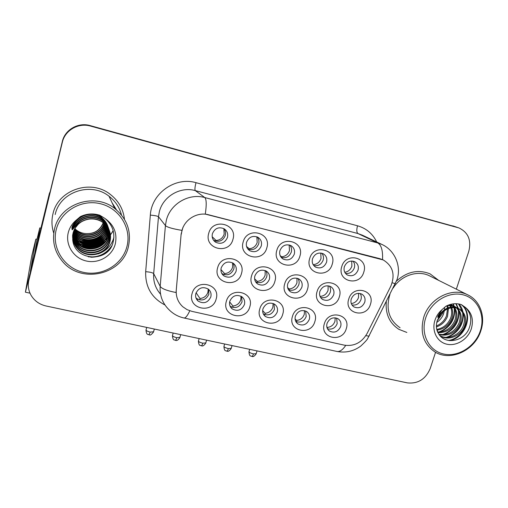 <?xml version="1.0" encoding="UTF-8"?>
<svg xmlns="http://www.w3.org/2000/svg" width="508" height="508" viewBox="0 0 508 508"><rect width="100%" height="100%" fill="white"/><g stroke="black" fill="none" stroke-linecap="round" stroke-linejoin="round"><path stroke-width="0.76" d="M314.852 321.583C310.991 336.372 287.534 331.191 292.437 316.471C296.367 301.473 319.907 307.003 314.852 321.583M295.377 316.205C294.589 319.411 295.415 321.977 297.859 323.894C302.92 326.244 306.737 324.745 309.315 319.386C310.128 316.103 309.251 313.493 306.692 311.575C301.657 309.366 297.885 310.909 295.377 316.205M282.715 314.255C278.917 329.241 254.908 323.939 259.772 309.023C263.646 293.821 287.738 299.485 282.715 314.255M262.973 308.807C262.211 311.976 263.03 314.535 265.424 316.503C270.65 319.049 274.587 317.57 277.241 312.064C278.028 308.813 277.158 306.203 274.637 304.241C269.443 301.841 265.557 303.365 262.973 308.807M249.815 306.756C246.082 321.945 221.507 316.516 226.327 301.403C230.137 285.991 254.806 291.789 249.815 306.756M229.806 301.238C229.07 304.343 229.87 306.902 232.207 308.908C237.598 311.69 241.668 310.242 244.411 304.571C245.174 301.371 244.323 298.761 241.852 296.748C236.487 294.138 232.474 295.637 229.806 301.238M216.135 299.079C212.471 314.471 187.3 308.915 192.081 293.599C195.821 277.978 221.094 283.915 216.135 299.079M195.853 293.484C195.142 296.52 195.917 299.06 198.164 301.098C203.733 304.159 207.95 302.755 210.807 296.901C211.538 293.757 210.706 291.167 208.312 289.109C202.768 286.245 198.615 287.706 195.853 293.484M346.253 328.74C342.341 343.338 319.418 338.277 324.352 323.748C328.339 308.94 351.339 314.344 346.253 328.74M327.038 323.431C326.225 326.669 327.057 329.228 329.533 331.108C334.442 333.28 338.15 331.762 340.658 326.542C341.497 323.228 340.62 320.637 338.042 318.757C333.153 316.706 329.489 318.268 327.038 323.431M339.312 296.869C335.375 311.734 312.128 306.343 317.094 291.554C321.107 276.473 344.43 282.219 339.312 296.869M319.862 291.465C319.03 294.907 319.964 297.586 322.669 299.491C327.59 301.511 331.26 299.936 333.68 294.767C334.531 291.249 333.553 288.531 330.733 286.626C325.838 284.74 322.218 286.353 319.862 291.465M307.461 289.255C303.581 304.324 279.787 298.806 284.721 283.82C288.671 268.535 312.553 274.415 307.461 289.255M287.75 283.775C286.937 287.198 287.871 289.884 290.557 291.846C295.637 294.024 299.409 292.462 301.885 287.16C302.724 283.654 301.733 280.93 298.92 278.975C293.878 276.943 290.157 278.543 287.75 283.775M274.853 281.457C271.037 296.729 246.678 291.084 251.574 275.895C255.467 260.401 279.914 266.421 274.853 281.457M254.876 275.914C254.089 279.292 255.022 281.991 257.67 283.997C262.909 286.366 266.802 284.823 269.348 279.375C270.161 275.901 269.176 273.158 266.389 271.151C261.182 268.948 257.346 270.535 254.876 275.914M241.471 273.482C237.725 288.957 212.776 283.172 217.634 267.779C221.463 252.076 246.501 258.242 241.471 273.482M221.215 267.856C220.459 271.189 221.374 273.882 223.971 275.939C229.387 278.53 233.413 277.012 236.042 271.405C236.823 267.97 235.845 265.22 233.102 263.163C227.724 260.763 223.761 262.325 221.215 267.856M370.434 304.305C366.446 318.986 343.725 313.715 348.723 299.117C352.787 284.232 375.583 289.846 370.434 304.305M351.244 298.971C350.387 302.431 351.32 305.092 354.032 306.959C358.807 308.832 362.382 307.251 364.744 302.203C365.62 298.672 364.649 295.98 361.829 294.119C357.08 292.36 353.549 293.98 351.244 298.971M332.2 264.255C328.244 279.4 304.66 273.666 309.664 258.61C313.703 243.249 337.363 249.345 332.2 264.255M312.522 258.75C311.664 262.426 312.718 265.227 315.684 267.157C320.605 268.992 324.218 267.36 326.536 262.261C327.412 258.502 326.301 255.664 323.209 253.74C318.332 252.044 314.769 253.714 312.522 258.75M299.891 256.165C295.993 271.513 271.85 265.646 276.822 250.387C280.797 234.817 305.022 241.059 299.891 256.165M279.94 250.59C279.108 254.248 280.175 257.067 283.127 259.055C288.201 261.029 291.922 259.41 294.284 254.184C295.142 250.431 294.024 247.567 290.925 245.593C285.896 243.77 282.232 245.434 279.94 250.59M266.808 247.885C262.973 263.442 238.252 257.435 243.18 241.967C247.098 226.181 271.913 232.569 266.808 247.885M246.583 242.233C245.777 245.866 246.837 248.698 249.777 250.742C255.016 252.889 258.851 251.276 261.271 245.91C262.109 242.176 260.979 239.293 257.886 237.261C252.692 235.287 248.926 236.944 246.583 242.233M232.931 239.401C229.159 255.181 203.835 249.028 208.725 233.343C212.573 217.329 237.992 223.882 232.931 239.401M212.42 233.674C211.639 237.261 212.693 240.106 215.595 242.202C221.012 244.551 224.968 242.964 227.463 237.439C228.276 233.731 227.146 230.835 224.072 228.746C218.707 226.6 214.821 228.238 212.42 233.674M363.766 272.155C359.753 287.103 336.715 281.502 341.751 266.643C345.84 251.479 368.96 257.435 363.766 272.155M344.348 266.725C343.471 270.402 344.513 273.183 347.472 275.063C352.247 276.771 355.771 275.139 358.038 270.154C358.94 266.395 357.848 263.582 354.768 261.715C350.031 260.128 346.558 261.798 344.348 266.725M305.638 311.004L306.197 316.535C304.044 321.361 300.577 323.024 295.802 321.526M273.964 303.828L274.491 309.277C272.117 314.439 268.408 316.014 263.366 314.007M241.598 296.57L242.056 301.847C239.401 307.391 235.42 308.845 230.111 306.203M208.528 289.287L208.858 294.24C206.038 300.025 201.879 301.409 196.38 298.38L196.024 298.063M336.645 318.097L337.191 323.634C335.216 328.155 331.978 329.876 327.47 328.803M329.349 286.029C330.587 287.884 330.892 289.947 330.251 292.227C328.333 296.729 325.126 298.482 320.624 297.485M297.891 278.467C299.142 280.34 299.453 282.41 298.831 284.69C296.736 289.49 293.294 291.192 288.512 289.782M265.754 270.796C266.967 272.675 267.278 274.733 266.675 276.974C264.357 282.118 260.668 283.737 255.6 281.819M232.924 263.055C234.055 264.909 234.334 266.916 233.763 269.081C231.172 274.618 227.197 276.111 221.844 273.552L223.971 275.939M360.134 293.472C361.34 295.3 361.626 297.345 360.978 299.599C359.207 303.828 356.197 305.613 351.961 304.952M321.78 253.194C323.406 255.181 323.869 257.486 323.158 260.102C321.323 264.535 318.173 266.332 313.709 265.481M289.839 245.123C291.497 247.136 291.979 249.466 291.287 252.101C289.287 256.832 285.915 258.585 281.165 257.346M257.207 236.925C258.858 238.963 259.34 241.294 258.667 243.916C256.457 248.99 252.832 250.666 247.783 248.939M212.185 236.741L216.129 240.506C220.161 240.119 222.841 237.992 224.174 234.124L223.857 228.625C225.457 230.683 225.92 232.981 225.273 235.534C222.815 240.989 218.91 242.551 213.557 240.233L213.5 240.195M353.035 261.125C354.597 263.081 355.022 265.347 354.311 267.926C352.609 272.091 349.656 273.907 345.465 273.374M181.318 234.188L181.985 230.467C184.779 219.183 197.542 211.665 208.547 214.763L383.248 259.956C392.862 265.925 395.402 274.637 390.862 286.08L367.049 333.546C361.69 342.678 354.101 346.551 344.284 345.154L191.872 311.36L187.052 309.639L182.842 306.788C178.022 302.324 175.825 296.748 176.263 290.062L181.146 233.985L182.963 227.311M52.927 213.982C51.397 220.459 51.676 226.86 53.765 233.172C51.676 226.86 51.397 220.459 52.927 213.982C57.887 189.852 90.818 178.772 110.172 194.297C90.818 178.772 57.887 189.852 52.927 213.982M386.302 301.739C385.318 314.027 389.534 323.24 398.951 329.375L406.851 332.442L398.951 329.375C389.534 323.24 385.318 314.027 386.302 301.739M189.776 310.775C187.471 315.766 185.547 318.173 183.998 317.989C178.219 316.706 173.234 313.957 169.037 309.753C162.547 303.397 159.595 295.593 160.179 286.341L165.424 225.558L166.37 220.174C170.351 203.816 188.868 192.97 204.775 197.549C206.489 199.161 206.661 204.686 205.296 214.109L379.832 258.674L383.248 259.956M115.176 208.807L113.627 206.115L115.176 208.807M456.482 227.101L90.354 125.838C78.416 122.25 64.954 129.934 62.332 141.897L28.715 280.88L62.332 141.897C64.954 129.934 78.416 122.25 90.354 125.838L458.343 227.736M382.524 259.607C382.943 250.546 381.343 244.989 377.723 242.938L204.775 197.549L195.262 190.595C180.353 186.284 163.062 196.393 159.36 211.69L158.49 216.726L153.683 273.66L160.179 286.341C161.646 288.671 166.935 290.735 176.054 292.525L181.146 233.985M124.454 219.246C123.279 209.061 118.523 200.743 110.172 194.297C118.523 200.743 123.279 209.061 124.454 219.246M438.683 280.384L430.111 273.882C418.275 269.157 407.073 271.558 396.5 281.083C407.073 271.558 418.275 269.157 430.111 273.882L438.683 280.384M456.336 289.166L468.782 251.352C471.519 240.259 468.262 232.461 459.016 227.965L90.57 126.079C78.55 122.472 64.98 130.213 62.344 142.259L28.873 280.143C27.642 285.598 28.435 290.754 31.261 295.612C34.671 301.041 39.605 304.502 46.05 305.987L407.245 382.867C417.963 383.991 425.621 379.203 430.225 368.497L435.559 352.292M455.809 226.873L90.138 125.597C78.289 122.034 64.922 129.661 62.319 141.542L28.937 279.546M344.773 272.288C348.247 271.697 350.609 269.672 351.853 266.224L351.746 261.004M351.301 303.606C354.813 303.054 357.207 301.041 358.477 297.58L358.635 293.3M326.822 326.917L327.4 327.425C331.095 326.974 333.616 324.955 334.943 321.354L335.21 317.786M327.4 327.425L327.419 328.708M313.049 264.478L313.296 264.649C317.094 264.249 319.672 262.191 321.018 258.47L320.789 253.009M280.2 255.702L281.648 256.788C285.521 256.388 288.131 254.311 289.477 250.539L289.16 244.926M281.648 256.788L281.635 257.518M246.571 246.494L249.269 248.742C253.219 248.349 255.867 246.247 257.207 242.43L256.851 236.779M249.269 248.742L249.231 249.492M216.129 240.506L216.071 241.256M319.894 295.974L320.427 296.386C324.174 295.961 326.72 293.922 328.06 290.265L328.143 285.775M320.427 296.386L320.434 297.18M287.611 287.585L289.217 288.976C293.04 288.55 295.618 286.487 296.958 282.785L296.977 278.181M289.217 288.976L289.204 290.049M254.61 278.803L257.296 281.388C261.195 280.968 263.811 278.886 265.138 275.133L265.138 270.529M257.296 281.388L257.251 282.492M295.078 318.954L296.621 320.44C300.393 319.996 302.939 317.951 304.267 314.306L304.495 310.636M296.621 320.44L296.608 321.85M73.076 241.929L73.628 242.221M73.793 242.31L74.447 242.64M74.727 242.773L75.8 243.256M79.356 245.231L76.257 243.453L77.997 244.094M78.746 244.335L81.813 245.104M83.255 245.351L92.653 245.218M95.593 244.551L101.771 242.03M105.004 239.966L107.22 238.15M107.734 237.668L108.89 236.506M109.176 236.195L109.836 235.445M110.001 235.248L110.376 234.785M110.465 234.677L112.008 232.512M112.204 232.2L113.151 230.569M49.212 195.79L25.413 292.189L31.807 255.81L35.833 239.166L30.378 271.38L49.314 193.681L50.159 191.643M40.945 228.175L39.77 227.895L37.071 239.02L35.833 239.166M114.916 208.61L114.592 207.709M121.469 214.96C119.539 207.378 115.399 201.136 109.042 196.24C90.926 181.496 59.855 191.827 55.188 214.535M128.391 246.723C131.667 231.458 127.114 218.707 114.719 208.464C94.539 192.094 59.747 203.727 54.521 229.07C51.93 241.122 54.585 251.904 62.484 261.41C81.064 284.347 122.364 274.72 128.391 246.723M126.917 246.64C131.782 228.638 119.755 208.483 100.711 203.803C81.744 198.85 60.604 211.087 56.197 229.749C51.498 248.349 64.497 268.23 83.356 272.32C102.159 276.682 122.333 264.719 126.917 246.64M83.642 220.618C80.175 222.212 77.432 224.593 75.413 227.762L73.177 233.058L72.701 239.617C74.219 261.004 107.683 262.966 112.859 243.173C115.5 233.426 112.82 225.152 104.826 218.364L99.727 215.208C93.104 213.169 86.671 213.633 80.416 216.605L75.838 220.491L72.295 226.073L72.187 229.8L75.279 226.492C79.026 222.415 83.61 219.958 89.04 219.107C93.434 218.592 97.549 219.38 101.39 221.482L104.07 223.31C109.595 228.257 111.582 234.302 110.033 241.44C107.067 254.927 87.141 259.626 77.718 248.882C74.701 245.681 73 241.821 72.606 237.306L72.688 237.388M104.108 223.342L104.083 223.437C101.498 235.363 83.953 239.452 75.667 229.94L74.689 228.81M74.022 227.901L73.749 227.489M73.622 227.292L73.266 226.689M103.93 223.203C101.257 235.033 83.858 239.001 75.629 229.565L74.797 228.619M74.149 227.762L73.831 227.298M73.698 227.095L73.336 226.498M73.222 226.301L72.904 225.711M104.781 223.933L104.565 224.892C101.949 236.944 84.214 241.084 75.838 231.47L74.295 229.591M73.343 228.067L73.019 227.463M72.917 227.26L72.644 226.663M104.616 223.78L104.445 224.523C101.835 236.544 84.15 240.678 75.794 231.089L74.39 229.394M73.406 227.87L73.076 227.266M72.974 227.07L72.688 226.473M105.423 224.542L105.054 226.377C102.406 238.563 84.474 242.754 76.003 233.039L73.939 230.372M73.095 228.854L72.803 228.238M72.771 228.162L72.193 226.638M105.264 224.39L104.934 226.003C102.292 238.157 84.411 242.335 75.965 232.645L74.028 230.175M73.152 228.657L72.854 228.048M72.765 227.844L72.219 226.447M106.026 225.177L105.556 227.901C102.883 240.214 84.747 244.456 76.181 234.639L73.628 231.165M72.752 229.337L72.092 227.413M105.88 225.019L105.429 227.514C102.762 239.801 84.677 244.031 76.136 234.232L73.704 230.969M72.841 229.248L72.117 227.216M106.597 225.838L106.07 229.457C103.359 241.91 85.02 246.202 76.352 236.277L73.355 231.959M72.422 229.641L71.869 227.4M106.458 225.673L105.943 229.064C103.238 241.484 84.95 245.764 76.308 235.864L73.419 231.762M72.498 229.578L72.041 227.997M107.131 226.524L106.597 231.051C103.854 243.637 85.3 247.987 76.537 237.954L73.127 232.759M72.168 229.813L72.003 228.994M107.004 226.352L106.464 230.651C103.727 243.199 85.23 247.536 76.492 237.528L73.177 232.562M72.225 229.781L71.876 227.99M107.639 227.235L107.137 232.683C104.356 245.408 85.592 249.815 76.721 239.668L72.936 233.566M107.512 227.057L106.998 232.27C104.229 244.964 85.515 249.352 76.676 239.236L72.981 233.363M108.109 227.978L107.69 234.347C104.877 247.225 85.884 251.682 76.911 241.421L72.784 234.366M107.994 227.787L107.55 233.928C104.743 246.767 85.808 251.212 76.867 240.976L72.815 234.169M72.784 228.327C75.432 215.595 92.85 209.988 102.495 218.548C107.823 223.329 109.741 229.165 108.255 236.061C105.404 249.079 86.189 253.6 77.108 243.218C74.905 240.906 73.406 238.131 72.606 234.893M89.052 214.097C94.145 213.766 98.577 215.119 102.368 218.161C107.683 222.936 109.595 228.752 108.109 235.629C105.27 248.609 86.112 253.117 77.057 242.767L72.695 234.963M73.292 228.759C76.854 216.51 93.618 211.88 103.003 220.097C108.401 224.93 110.344 230.835 108.833 237.808C105.943 250.977 86.5 255.556 77.305 245.059C74.867 242.487 73.285 239.389 72.568 235.769M73.038 229.032C76.111 216.459 93.307 211.271 102.876 219.704C108.255 224.53 110.192 230.416 108.687 237.369C105.81 250.501 86.417 255.067 77.254 244.596C74.873 242.087 73.317 239.071 72.574 235.547M75.26 226.517C81.001 216.694 95.187 214.643 103.53 221.685C108.991 226.574 110.954 232.55 109.423 239.605C106.496 252.927 86.817 257.569 77.508 246.951C74.892 244.189 73.26 240.856 72.619 236.963M74.524 227.33C79.699 216.649 94.71 213.881 103.397 221.285C108.839 226.162 110.801 232.118 109.271 239.147C106.356 252.438 86.735 257.061 77.457 246.475C74.828 243.7 73.203 240.354 72.568 236.436M82.029 221.291C89.662 217.329 96.965 217.869 103.937 222.904C109.442 227.838 111.423 233.864 109.874 240.976C106.921 254.419 87.058 259.105 77.667 248.399C74.784 245.339 73.095 241.649 72.606 237.338M103.499 221.679L103.295 222.402M103.511 221.634L103.715 220.713M104.159 222.231L103.975 223.031M98.762 214.916L101.994 217.03L100.159 215.417M72.746 227.908C74.822 220.885 79.407 216.414 86.487 214.497M75.413 227.762L78.321 224.123M103.391 222.783C100.006 230.873 93.828 234.448 84.836 233.496C80.994 233.001 77.68 231.407 74.892 228.727M84.836 233.496C93.745 234.302 99.873 230.689 103.219 222.656M110.573 247.885C105.404 254.14 98.831 257.258 90.843 257.245M104.813 242.043C98.273 247.51 90.735 249.022 82.194 246.577M80.15 245.802L76.632 243.904M75.921 243.421L74.479 242.316M74.149 242.037L73.469 241.427M73.317 241.281L72.86 240.836M104.013 240.601C97.72 245.707 90.494 247.155 82.34 244.945M80.226 244.177L76.613 242.284M75.889 241.795L74.409 240.671M74.079 240.392L73.381 239.77M73.222 239.624L72.904 239.319M103.219 239.198C97.174 243.948 90.272 245.332 82.499 243.345M80.302 242.589L76.6 240.697M75.857 240.201L74.346 239.071M74.009 238.792L73.285 238.15M73.127 237.998L72.796 237.681M102.419 237.827C96.634 242.221 90.056 243.542 82.677 241.783M101.619 236.493C96.101 240.538 89.846 241.789 82.868 240.246M111.766 245.809C106.077 253.987 98.241 257.658 88.271 256.819M113.925 237.299C111.709 245.453 106.445 250.99 98.12 253.917M105.537 241.097C98.546 247.415 90.399 249.041 81.096 245.98M75.609 242.995L74.295 241.96M74.003 241.706L73.381 241.141M73.241 241.008L72.822 240.601M104.781 239.649C98.012 245.618 90.151 247.186 81.204 244.354M79.407 243.618L76.225 241.827M75.571 241.376L74.225 240.328M73.92 240.068L73.285 239.49M104.026 238.239C97.485 243.859 89.916 245.364 81.318 242.767M79.464 242.03L76.206 240.246M75.533 239.789L74.162 238.728M73.85 238.462L73.19 237.871M103.276 236.861C96.965 242.138 89.681 243.586 81.439 241.211M102.533 235.515C96.45 240.455 89.465 241.846 81.578 239.693M430.308 276.219L429.304 275.717C417.538 269.9 401.009 275.476 393.167 288.061M389.96 294.45L389.42 296.024C385.915 309.931 389.471 320.504 400.088 327.749M480.79 330.924C485.864 316.541 480.104 300.387 467.519 294.735C452.031 286.829 429.317 298.418 423.723 317.29C419.741 332.569 423.507 344.138 435.013 351.98C450.539 361.772 474.77 350.488 480.79 330.924M480.276 331.038C485.661 315.455 477.793 298.418 463.105 294.824C448.5 290.995 430.752 301.917 425.666 317.995C420.357 334.023 428.917 350.844 443.522 353.993C458.057 357.384 475.107 346.678 480.276 331.038M436.613 328.6L438.283 333.185C444.494 345.389 464.198 341.605 469.144 328.289C472.218 319.888 470.884 312.865 465.131 307.213L461.359 304.616C456.286 303.009 451.148 303.543 445.948 306.222L441.998 309.651L438.144 315.728C436.836 319.551 439.579 315.576 440.76 314.09C446.043 308.324 451.853 306.451 458.191 308.464L460.172 309.48C465.392 313.366 466.839 318.954 464.515 326.25C461.054 335.604 449.002 341.147 440.658 336.169L440.252 335.928M444.36 310.756L443.484 314.065C442.201 317.443 439.947 320.243 436.728 322.459M443.02 311.817L442.493 313.487L437.134 320.859M448.431 308.559L447.516 316.401C445.395 321.532 441.7 325.044 436.41 326.936M447.516 308.934L446.5 315.811C444.595 320.542 441.217 323.933 436.378 325.984M451.688 307.721C453.072 311.277 453.053 314.966 451.631 318.783C448.71 325.355 443.821 329.133 436.969 330.13M450.92 307.848C452.018 311.233 451.91 314.674 450.59 318.179C447.859 324.415 443.255 328.155 436.778 329.406M454.546 307.632C457.206 311.607 457.638 316.135 455.828 321.215C452.177 329.051 446.227 332.867 437.991 332.67M453.86 307.594C456.184 311.506 456.489 315.843 454.774 320.605C451.301 328.13 445.611 331.959 437.699 332.08M457.117 308.089C461.245 312.103 462.248 317.303 460.127 323.704C455.644 332.816 448.685 336.48 439.242 334.689M456.495 307.931C460.242 311.956 461.093 317.005 459.041 323.075C454.787 331.864 448.081 335.578 438.925 334.232M458.883 308.762C464.236 312.611 465.747 318.224 463.41 325.609C460.026 334.734 448.424 340.303 440.093 335.756M444.494 307.302L444.494 309.632M447.554 305.441L448.285 307.778M446.869 305.759L447.421 308.089M450.317 305.314L451.409 307.118M449.656 305.283L450.672 307.207M450.767 304.33L452.342 305.359M452.819 305.752L454.165 307.143M450.691 304.356L451.758 305.175M452.215 305.594L453.504 307.08M447.643 305.403L454.711 306.489L456.654 307.708M449.39 304.736L454.393 306.318M454.546 306.407L456.057 307.518M460.172 309.48L459.016 308.826C451.402 305.899 444.741 308.089 439.039 315.411C444.411 307.873 450.723 305.492 457.981 308.267L458.749 308.686M437.725 317.208L439.96 313.423M461.467 304.673C473.793 313.112 466.325 337.522 449.694 340.671M458.895 303.987C460.902 306.102 462.255 308.769 462.947 311.988M463.188 313.5C463.614 324.536 458.464 332.48 447.745 337.331M456.197 303.708L458.362 308.47M458.381 308.54L458.654 309.721M458.895 311.283C459.276 322.066 454.241 329.863 443.782 334.664M453.307 303.848L454.139 306.178M454.158 306.229L454.387 307.169M454.692 309.112C455.028 319.653 450.101 327.298 439.909 332.048M461.118 304.54C473.456 313.277 465.252 337.934 448.456 340.493M458.565 303.93L462.312 311.252M462.521 312.331C464.483 322.485 456.698 334.321 446.189 337.344M455.847 303.701L457.829 308.191M457.873 308.343L458.025 308.978M458.241 310.096C460.121 320.078 452.533 331.66 442.214 334.696M452.933 303.898L453.619 305.899M453.657 306.032L453.835 306.756M454.05 307.905C455.841 317.722 448.45 329.051 438.328 332.105M39.77 227.895L37.567 242.094M89.554 245.593L89.154 245.377M88.132 244.856L86.544 244.138M85.839 243.846L79.413 241.598M77.476 241.027L76.702 240.811M37.071 239.02L34.595 254.343M220.936 269.545L224.631 273.628C228.613 273.215 231.261 271.107 232.581 267.303L232.607 262.865M224.631 273.628L224.555 274.739M262.674 310.636L265.138 313.303C268.986 312.858 271.57 310.788 272.891 307.099L273.101 303.441M265.138 313.303L265.093 314.744M229.648 301.911L232.943 305.994C236.861 305.556 239.484 303.466 240.792 299.726L241.014 296.221M232.943 305.994L232.855 307.454M196.094 292.748L199.993 298.52C203.994 298.082 206.648 295.967 207.956 292.183L208.204 289.027M195.84 297.491L196.475 298.463M199.993 298.52L199.873 299.974M357.53 225.787C356.451 229.851 356.597 232.435 357.962 233.547L195.262 190.595C194.659 189.643 194.907 187.007 195.999 182.683L357.53 225.787C366.306 228.327 372.694 233.724 376.695 241.979M362.477 235.242L357.962 233.547L377.723 242.938L381.629 244.316L362.502 235.255M181.832 230.353C172.466 228.803 166.992 227.203 165.424 225.558L158.49 216.726C157.524 216.033 154.807 215.494 150.336 215.106C151.498 193.275 175.279 176.473 195.999 182.683M345.726 345.415C342.659 349.91 339.744 351.93 336.982 351.473L183.998 317.989M365.849 335.648L369.011 336.169L369.36 335.477M392.195 282.797L395.364 283.693M164.973 304.99C151.651 298.012 145.218 286.912 145.675 271.691L150.336 215.106M457.784 227.571L452.761 225.857M90.57 126.079L90.138 125.597M62.344 142.259L62.319 141.542M28.873 280.143L29.324 277.501M145.675 271.691C150.089 272.028 152.756 272.682 153.683 273.66C153.162 281.515 155.454 288.347 160.547 294.157M248.964 351.803C249.492 357.454 250.933 355.486 251.822 356.451C252.381 356.445 252.927 355.606 253.454 353.917C250.419 353.124 248.945 352.336 249.034 351.555L249.682 349.326M256.21 353.682L253.454 353.917M223.914 346.532C224.472 352.228 225.933 350.222 226.79 351.187C227.298 351.168 227.813 350.31 228.333 348.609C225.317 347.821 223.869 347.04 223.99 346.272L224.638 343.999M231.229 348.355L228.333 348.609M49.009 196.399L49.314 193.681M49.517 193.091L49.263 195.332M73.108 242.068L73.679 242.373M73.85 242.462L74.536 242.805M74.822 242.945L75.933 243.44M76.708 243.751L78.213 244.291M79 244.539C87.757 246.945 95.942 245.802 103.556 241.116M104.75 240.303L107.099 238.417M107.639 237.922L108.839 236.722M109.144 236.404L109.83 235.623M110.001 235.42L110.388 234.944M110.484 234.823L111.925 232.816M112.135 232.499L113.176 230.708M114.929 208.623L114.618 207.759M75.838 220.491C72.028 223.787 69.501 227.832 68.269 232.632C65.126 244.939 73.66 258.197 86.233 260.985C98.755 263.95 112.281 255.956 115.316 243.872C117.443 233.255 113.951 224.752 104.826 218.364M101.39 221.482C96.514 218.796 91.377 218.211 85.973 219.742M116.497 209.874L112.058 202.736M441.998 309.651C438.696 312.553 436.353 316.078 434.969 320.218C431.425 330.829 437.045 342.043 446.767 344.189C456.444 346.494 467.862 339.35 471.297 328.898C473.881 319.729 471.83 312.503 465.131 307.213M198.406 341.166C199.009 346.9 200.482 344.862 201.308 345.821C201.765 345.789 202.248 344.919 202.762 343.198C199.765 342.424 198.336 341.655 198.488 340.887L199.136 338.569M205.804 342.932L202.762 343.198M172.441 335.705C173.05 341.42 174.542 339.408 175.362 340.36C175.762 340.316 176.219 339.427 176.721 337.693C173.742 336.925 172.339 336.163 172.523 335.413L173.171 333.045M179.927 337.407L176.721 337.693M145.993 330.143C146.647 335.902 148.158 333.851 148.946 334.797L150.209 332.086C147.25 331.33 145.872 330.581 146.075 329.838L146.729 327.412M153.581 331.788L150.209 332.086M296.367 322.44L297.859 323.894M263.671 314.579L265.424 316.503M230.168 306.33L232.207 308.908M196.38 298.38L198.164 301.098M328.276 329.99L329.533 331.108M321.488 298.564L322.669 299.491M289.115 290.589L290.557 291.846M255.905 282.277L257.67 283.997M353.066 306.254L354.032 306.959M314.681 266.471L315.684 267.157M281.838 258.083L283.127 259.055M248.114 249.345L249.777 250.742M213.557 240.233L215.595 242.202M346.685 274.561L347.472 275.063M336.982 351.473C345.878 353.079 353.86 351.231 360.934 345.929C365.169 341.922 367.462 339.376 367.805 338.296L396.926 279.883C401.676 266.694 395.072 250.158 381.629 244.316M251.822 356.451C252.063 356.095 253.13 358.045 256.134 353.93L257.023 350.888M226.79 351.187C227.051 350.825 228.13 352.787 231.153 348.615L232.029 345.567M30.01 293.18L25.413 292.189M109.042 196.24L114.719 208.464M72.701 239.617L73.025 233.172C75.368 225.292 80.709 220.605 89.04 219.107M75.629 229.565L75.667 229.94M75.794 231.089L75.838 231.47M75.965 232.645L76.003 233.039M76.136 234.232L76.181 234.639M76.308 235.864L76.352 236.277M76.492 237.528L76.537 237.954M76.676 239.236L76.721 239.668M76.867 240.976L76.911 241.421M77.057 242.767L77.108 243.218M77.254 244.596L77.305 245.059M77.457 246.475L77.508 246.951M77.667 248.399L77.718 248.882M102.368 218.161L102.489 218.542M102.876 219.704L103.003 220.097M103.397 221.285L103.53 221.685M103.93 222.904L104.07 223.31M429.304 275.717L467.519 294.735M438.283 333.185C436.201 329.736 435.858 325.501 437.248 320.478L440.76 314.09M440.201 335.871L440.658 336.169M453.631 305.899L454.711 306.489M201.308 345.821C201.587 345.465 202.692 347.434 205.727 343.205L206.585 340.157M175.362 340.36C175.66 340.004 176.797 341.986 179.845 337.699L180.689 334.645M148.946 334.797L149.689 334.88C150.165 335.496 151.435 334.569 153.499 332.092L154.324 329.032"/></g></svg>
